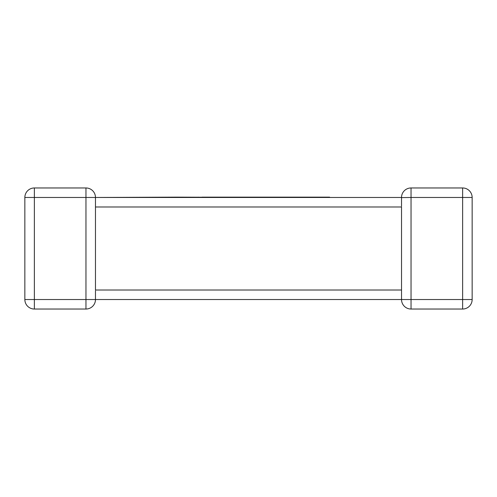 <?xml version="1.0" encoding="UTF-8"?>
<svg xmlns="http://www.w3.org/2000/svg" width="497" height="497" viewBox="0 0 497 497"><rect width="100%" height="100%" fill="white"/><g stroke="black" fill="none" stroke-linecap="round" stroke-linejoin="round"><path stroke-width="0.75" d="M401.582 298.486L401.526 299.523L95.474 299.523A9.511 9.511 0 0 1 85.962 309.035L34.361 309.035A9.511 9.511 0 0 1 24.85 299.523L24.85 197.477A9.511 9.511 0 0 1 34.361 187.965L85.962 187.965L34.361 187.965A9.511 9.511 0 0 0 24.85 197.477A9.511 9.511 0 0 1 34.361 187.965A9.511 9.511 0 0 0 24.85 197.477L34.361 197.477L34.361 299.523L85.962 299.523L85.962 197.477L34.361 197.477L34.361 187.965M95.418 198.514L95.474 197.477L401.526 197.477L269.697 197.477L269.697 197.141L293.615 197.141L293.615 197.477M472.15 299.523L462.639 299.523L462.639 309.035A9.511 9.511 0 0 0 472.15 299.523A9.511 9.511 0 0 1 462.639 309.035A9.511 9.511 0 0 0 472.15 299.523L472.15 197.477L472.15 299.523A9.511 9.511 0 0 1 462.639 309.035L411.038 309.035A9.511 9.511 0 0 1 401.526 299.523A9.511 9.511 0 0 0 411.038 309.035L411.038 299.523L462.639 299.523L462.639 197.477L411.038 197.477L411.038 299.523L401.526 299.523L401.526 206.988L95.474 206.988L95.474 290.012L401.526 290.012L401.526 290.751M167.986 197.477L176.988 197.477L176.988 197.141L95.474 197.477A9.511 9.511 0 0 0 85.962 187.965A9.511 9.511 0 0 1 95.474 197.477A9.511 9.511 0 0 0 85.962 187.965L85.962 197.477L95.474 197.477L95.474 206.249M401.526 197.794L401.526 197.477A9.511 9.511 0 0 1 411.038 187.965L462.639 187.965L411.038 187.965A9.511 9.511 0 0 0 401.526 197.477L401.539 198.005M24.85 299.523A9.511 9.511 0 0 0 34.361 309.035A9.511 9.511 0 0 1 24.85 299.523A9.511 9.511 0 0 0 34.361 309.035L34.361 299.523L24.85 299.523M85.962 309.035A9.511 9.511 0 0 0 95.474 299.523A9.511 9.511 0 0 1 85.962 309.035A9.511 9.511 0 0 0 95.474 299.523L85.962 299.523L85.962 309.035M472.15 197.477A9.511 9.511 0 0 0 462.639 187.965A9.511 9.511 0 0 1 472.15 197.477L462.639 197.477L462.639 187.965M293.615 197.141L302.835 197.141L302.835 197.477M302.835 197.141L311.849 197.141L311.849 197.477M311.849 197.141L319.192 197.141L319.192 197.477M319.192 197.141L327.858 197.141L327.858 197.477M327.858 197.141L329.617 197.141L329.617 197.477M295.324 197.141L295.324 197.477M296.249 197.141L296.249 197.477M297.92 197.141L297.92 197.477M176.988 197.141L269.697 197.477M201.975 197.141L236.075 197.141L236.075 197.477M236.075 197.141L242.586 197.141L242.586 197.477M242.586 197.141L251.028 197.141L251.028 197.477M251.028 197.141L257.844 197.141L257.844 197.477M257.844 197.141L265.889 197.141L265.889 197.477M265.889 197.141L269.697 197.141M176.988 197.477L201.975 197.477M181.914 197.141L181.914 197.477M188.81 197.141L188.81 197.477M198.446 197.141L198.446 197.477M85.962 187.965A9.511 9.511 0 0 1 95.474 197.477M401.526 197.601L411.038 197.477L411.038 187.965M300.555 197.141L300.555 197.477M95.474 205.454L95.474 206.988M95.474 299.399L95.474 290.751M401.526 291.546L401.526 290.012M401.526 197.477L401.526 206.249"/></g></svg>
